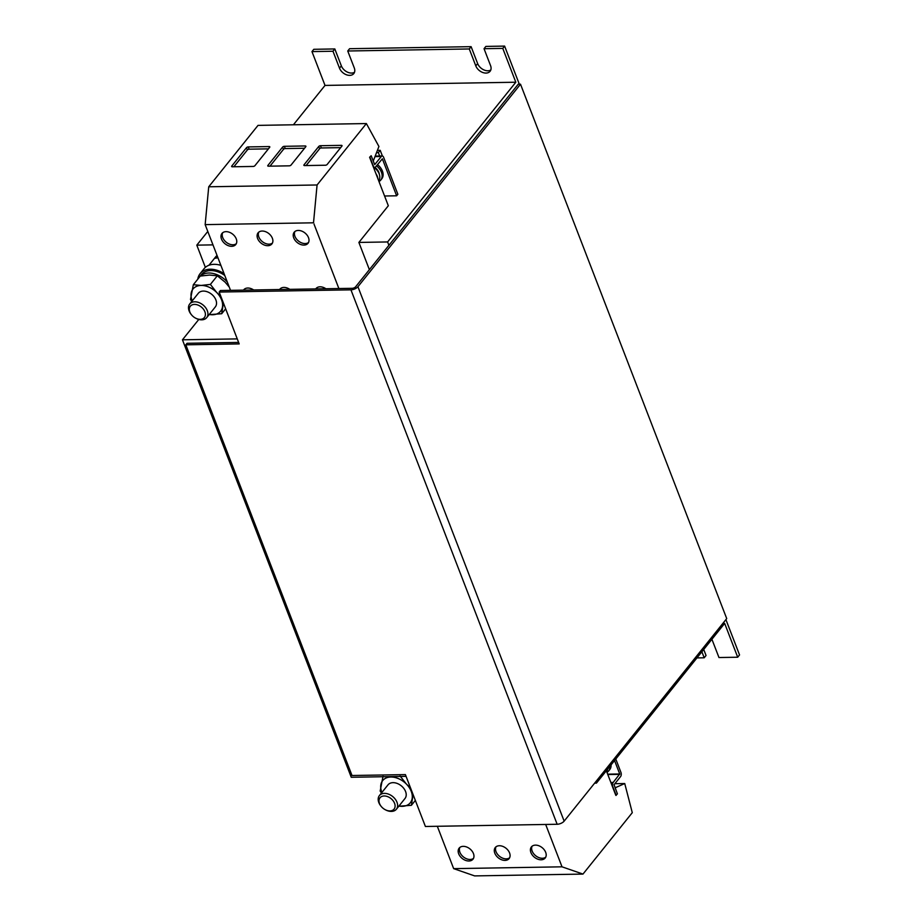 <?xml version="1.0" encoding="UTF-8"?>
<svg xmlns="http://www.w3.org/2000/svg" width="922" height="922" viewBox="0 0 922 922"><rect width="100%" height="100%" fill="white"/><g stroke="black" fill="none" stroke-linecap="round" stroke-linejoin="round"><path stroke-width="1.38" d="M231.699 246.312A8.851 6.154 -141.2 0 0 235.778 244.526A8.851 6.154 -141.2 0 0 234.845 236.366A8.851 6.154 -141.2 0 0 226.051 231.653A8.851 6.154 -141.2 0 0 221.972 233.439A8.851 6.154 -141.2 0 0 222.905 241.599A8.851 6.154 -141.2 0 0 231.699 246.312M222.675 232.747A8.851 6.154 -141.2 0 0 224.565 240.607A8.851 6.154 -141.2 0 0 232.932 244.779A8.851 6.154 -141.2 0 0 236.309 243.685M253.677 289.969A8.851 6.154 -141.2 0 0 247.799 288.021A8.851 6.154 -141.2 0 0 243.719 289.808A8.851 6.154 -141.2 0 0 243.477 290.142M267.818 245.701A8.851 6.154 -141.2 0 0 271.898 243.915A8.851 6.154 -141.2 0 0 270.964 235.755A8.851 6.154 -141.2 0 0 262.159 231.042A8.851 6.154 -141.2 0 0 258.091 232.828A8.851 6.154 -141.2 0 0 259.013 240.988A8.851 6.154 -141.2 0 0 267.818 245.701M258.794 232.137A8.851 6.154 -141.2 0 0 260.672 239.997A8.851 6.154 -141.2 0 0 269.051 244.169A8.851 6.154 -141.2 0 0 272.416 243.074M289.796 289.358A8.851 6.154 -141.2 0 0 283.918 287.422A8.851 6.154 -141.2 0 0 279.839 289.197A8.851 6.154 -141.2 0 0 279.596 289.531M325.915 288.759A8.851 6.154 -141.2 0 0 320.038 286.811A8.851 6.154 -141.2 0 0 315.958 288.598A8.851 6.154 -141.2 0 0 315.716 288.92M303.937 245.091A8.851 6.154 -141.2 0 0 308.017 243.304A8.851 6.154 -141.2 0 0 307.084 235.145A8.851 6.154 -141.2 0 0 298.279 230.442A8.851 6.154 -141.2 0 0 294.199 232.217A8.851 6.154 -141.2 0 0 295.132 240.377A8.851 6.154 -141.2 0 0 303.937 245.091M294.902 231.526A8.851 6.154 -141.2 0 0 296.792 239.397A8.851 6.154 -141.2 0 0 305.159 243.569A8.851 6.154 -141.2 0 0 308.536 242.474M541.133 859.788A8.851 6.154 -141.2 0 0 545.202 858.002A8.851 6.154 -141.2 0 0 544.28 849.842A8.851 6.154 -141.2 0 0 535.475 845.128A8.851 6.154 -141.2 0 0 531.395 846.915A8.851 6.154 -141.2 0 0 532.328 855.074A8.851 6.154 -141.2 0 0 541.133 859.788M532.098 846.223A8.851 6.154 -141.2 0 0 533.988 854.095A8.851 6.154 -141.2 0 0 542.355 858.267A8.851 6.154 -141.2 0 0 545.732 857.172M468.895 860.998A8.851 6.154 -141.2 0 0 472.974 859.223A8.851 6.154 -141.2 0 0 472.041 851.064A8.851 6.154 -141.2 0 0 463.236 846.35A8.851 6.154 -141.2 0 0 459.156 848.136A8.851 6.154 -141.2 0 0 460.09 856.296A8.851 6.154 -141.2 0 0 468.895 860.998M459.859 847.433A8.851 6.154 -141.2 0 0 461.749 855.305A8.851 6.154 -141.2 0 0 470.116 859.477A8.851 6.154 -141.2 0 0 473.493 858.382M505.014 860.399A8.851 6.154 -141.2 0 0 509.094 858.613A8.851 6.154 -141.2 0 0 508.16 850.453A8.851 6.154 -141.2 0 0 499.355 845.739A8.851 6.154 -141.2 0 0 495.275 847.525A8.851 6.154 -141.2 0 0 496.209 855.685A8.851 6.154 -141.2 0 0 505.014 860.399M495.978 846.834A8.851 6.154 -141.2 0 0 497.868 854.694A8.851 6.154 -141.2 0 0 506.236 858.866A8.851 6.154 -141.2 0 0 509.612 857.771M191.753 315.117L191.43 314.736A10.903 7.572 38.8 0 1 189.713 303.995A10.903 7.572 38.8 0 1 195.234 301.805A10.903 7.572 38.8 0 1 205.744 307.821A10.903 7.572 38.8 0 1 206.712 317.641A10.903 7.572 38.8 0 1 201.192 319.83A10.903 7.572 38.8 0 1 195.856 318.286L195.418 318.055A9.013 6.258 38.8 0 1 191.753 315.117A9.013 6.258 38.8 0 1 194.899 304.41A9.013 6.258 38.8 0 1 205.03 312.155A9.013 6.258 38.8 0 1 199.832 319.323A9.013 6.258 38.8 0 1 195.418 318.055M189.713 303.995L198.322 293.277A10.903 7.572 38.8 0 1 203.831 291.087A10.903 7.572 38.8 0 1 214.342 297.115A10.903 7.572 38.8 0 1 215.31 306.922L206.712 317.641M224.069 273.627A21.794 15.144 -141.2 0 0 200.132 273.615A21.794 15.144 -141.2 0 0 197.792 279.159M220.877 265.363A21.794 15.144 -141.2 0 0 204.05 268.728L200.132 273.615M381.431 806.692L381.109 806.312A10.903 7.572 38.8 0 1 379.403 795.571A10.903 7.572 38.8 0 1 384.923 793.381A10.903 7.572 38.8 0 1 395.423 799.397A10.903 7.572 38.8 0 1 396.402 809.216A10.903 7.572 38.8 0 1 390.882 811.406A10.903 7.572 38.8 0 1 385.534 809.873L385.096 809.631A9.013 6.258 38.8 0 1 381.431 806.692A9.013 6.258 38.8 0 1 384.589 795.986A9.013 6.258 38.8 0 1 394.72 803.73A9.013 6.258 38.8 0 1 389.522 810.911A9.013 6.258 38.8 0 1 385.096 809.631M379.403 795.571L388.001 784.853A10.903 7.572 38.8 0 1 393.521 782.663A10.903 7.572 38.8 0 1 404.02 788.69A10.903 7.572 38.8 0 1 405 798.498L396.402 809.216M606.63 771.518A10.903 7.572 -141.2 0 0 607.679 769.121M611.079 764.891A12.124 8.425 38.8 0 1 609.719 769.628L608.739 770.85A12.124 8.425 38.8 0 1 606.953 772.348M610.087 766.113A12.124 8.425 38.8 0 1 608.739 770.85M378.665 180.724A10.903 7.572 -141.2 0 0 379.173 173.843A10.903 7.572 -141.2 0 0 373.871 167.378M374.908 167.343A8.989 6.247 38.8 0 1 378.815 172.345A8.989 6.247 38.8 0 1 379.288 174.131M377.467 164.589A12.124 8.425 38.8 0 1 382.411 171.077A12.124 8.425 38.8 0 1 381.754 178.833L380.774 180.055A12.124 8.425 38.8 0 1 378.988 181.553M376.487 165.81A12.124 8.425 38.8 0 1 381.431 172.299A12.124 8.425 38.8 0 1 380.774 180.055M207.796 231.445L196.801 245.148L212.97 244.872M196.801 245.148L205.364 267.357M217.062 255.463A20.157 14.003 -141.2 0 0 215.633 256.915L213.674 259.359A20.157 14.003 -141.2 0 0 213.328 259.808M198.783 319.461L182.452 339.803L351.259 777.269L406.06 776.347M594.632 783.158L596.43 783.124L724.657 623.399L737.704 657.225L739.548 654.931L725.914 619.619M369.376 269.662L358.877 242.428L388.323 205.744L369.607 157.259L371.174 155.726L369.607 157.259M358.877 242.428L387.609 241.944L388.911 245.321L518.233 84.225L520.504 84.19L726.72 618.604L564.149 821.133A5.451 2.512 158.9 0 1 557.153 824.268L350.936 289.842L219.182 292.055L239.201 343.918L185.818 344.816L187.039 343.284L238.625 342.419M311.97 51.597L332.98 51.24L334.824 48.947L313.803 49.304L311.97 51.597L325.017 85.423L515.824 82.219L387.609 241.944M325.017 85.423L293.415 124.781M384.566 196.006L396.633 195.798L397.866 194.277L383.598 157.293A2.997 1.66 89 0 0 382.192 155.979A2.997 1.66 89 0 0 381.282 156.498L374.701 164.635L371.174 155.726M379.668 156.014L378.354 152.614L376.522 152.649M182.452 339.803L237.254 338.893M469.275 48.958L471.107 46.665L349.588 48.705L347.744 50.998L469.275 48.958L475.798 65.865A8.851 6.154 -141.2 0 0 482.609 72.435A8.851 6.154 -141.2 0 0 490.089 71.282A8.851 6.154 -141.2 0 0 490.562 65.623L484.038 48.705L502.778 48.393L515.824 82.219M703.717 649.48L706.045 655.496L704.201 657.789L696.951 657.916M701.884 651.773L704.201 657.789M737.704 657.225L718.964 657.536L712.441 640.629A8.851 6.154 -141.2 0 0 711.842 639.361M595.854 781.637L596.43 783.124M377.409 150.367L380.198 150.321L378.354 152.614M380.198 150.321L382.388 155.991M332.98 51.24L339.503 68.159A8.851 6.154 -141.2 0 0 346.326 74.728A8.851 6.154 -141.2 0 0 353.794 73.576A8.851 6.154 -141.2 0 0 354.267 67.905L347.744 50.998M519.317 84.202L504.611 46.1L485.871 46.411L484.038 48.705M504.611 46.1L502.778 48.393M334.824 48.947L341.347 65.865A8.851 6.154 -141.2 0 0 354.509 72.262M471.107 46.665L477.642 63.572A8.851 6.154 -141.2 0 0 490.804 69.98M350.936 289.842A5.451 2.512 -21.1 0 0 357.932 286.707L520.504 84.19M219.182 292.055L220.416 290.522L352.158 288.309A2.72 1.256 -21.1 0 0 355.662 286.742L388.911 245.321M185.818 344.816L352.008 775.506L405.392 774.607L425.399 826.481L557.153 824.268M230.523 290.361L205.157 224.622L208.729 186.786L258.022 125.38L366.38 123.56L378.919 146.471L373.387 160.751L372.73 159.737M246.485 147.704L231.768 166.052A1.36 0.634 -21.1 0 0 231.629 166.513A1.36 0.634 -21.1 0 0 232.286 166.79L253.193 166.444A1.36 0.634 -21.1 0 0 254.933 165.66L269.662 147.313A1.36 0.634 -21.1 0 0 269.8 146.84A1.36 0.634 -21.1 0 0 269.143 146.575L248.237 146.921A1.36 0.634 -21.1 0 0 246.485 147.704L247.361 149.963L233.865 166.767M208.729 186.786L317.076 184.976L366.38 123.56M205.157 224.622L313.515 222.801L317.076 184.976M282.605 147.094L267.887 165.441A1.36 0.634 -21.1 0 0 267.749 165.914A1.36 0.634 -21.1 0 0 268.406 166.19L289.301 165.833A1.36 0.634 -21.1 0 0 291.052 165.05L305.781 146.713A1.36 0.634 -21.1 0 0 305.908 146.241A1.36 0.634 -21.1 0 0 305.251 145.964L284.356 146.31A1.36 0.634 -21.1 0 0 282.605 147.094L283.48 149.352L269.985 166.156M396.633 195.798L382.365 158.815L375.657 166.847A2.997 1.66 -91 0 1 374.747 167.366A2.997 1.66 -91 0 1 373.341 166.052L369.953 157.259M318.724 146.494L304.006 164.831A1.36 0.634 -21.1 0 0 303.868 165.303A1.36 0.634 -21.1 0 0 304.525 165.58L325.42 165.234A1.36 0.634 -21.1 0 0 327.172 164.45L341.901 146.102A1.36 0.634 -21.1 0 0 342.027 145.63A1.36 0.634 -21.1 0 0 341.37 145.353L320.476 145.711A1.36 0.634 -21.1 0 0 318.724 146.494L319.6 148.742L306.104 165.557M338.881 288.54L313.515 222.801M614.87 783.7L624.736 783.539L632.285 812.674L582.981 874.079L474.634 875.9L453.659 868.639L562.017 866.818L545.674 824.452M582.981 874.079L562.017 866.818M615.089 787.837L624.736 783.539M615.654 789.301L615.354 787.837M606.353 770.78L615.85 795.409L617.417 793.877L614.064 784.703L620.564 776.601A2.997 1.66 -91 0 0 620.955 772.44L615.781 759.025M453.659 868.639L437.316 826.273M614.559 760.558L619.734 773.973L613.188 782.444A2.997 1.66 89 0 0 612.796 786.604L616.196 795.398M381.454 793.012L380.164 791.076L383.033 776.278M396.979 776.497L385.396 776.693M400.079 775.99L406.464 784.138L410.451 787.745M413.091 794.58L411.396 805.309L398.788 806.231M415.338 800.388L411.396 805.309M381.927 792.413A17.714 12.297 38.8 0 1 380.89 784.564A17.714 12.297 -141.2 0 1 390.847 777.016A17.714 12.297 38.8 0 1 406.464 784.138A17.714 12.297 38.8 0 1 412.111 798.786A17.714 12.297 38.8 0 1 402.153 806.335A17.714 12.297 38.8 0 1 398.926 806.058M191.776 301.436L190.474 299.5L193.343 284.702L200.27 276.081L209.501 275.044L217.315 275.793L210.4 284.414L201.157 285.44L193.343 284.702M210.4 284.414L216.774 292.562L220.773 296.158M217.315 275.793L225.118 282.167L229.244 287.042M223.412 303.004L221.706 313.722L209.11 314.656M225.648 308.812L221.706 313.722M192.249 300.837A17.714 12.297 38.8 0 1 191.2 292.989A17.714 12.297 -141.2 0 1 201.157 285.44A17.714 12.297 38.8 0 1 216.774 292.562A17.714 12.297 38.8 0 1 222.433 307.21A17.714 12.297 38.8 0 1 212.475 314.759A17.714 12.297 38.8 0 1 209.248 314.483M217.961 257.791L214.503 258.344L208.96 265.248M224.795 275.505A20.157 14.003 -141.2 0 0 201.399 274.641L199.44 277.084A20.157 14.003 -141.2 0 0 199.094 277.545M227.285 281.959A20.157 14.003 -141.2 0 0 200.397 276.058M217.442 256.454A20.157 14.003 -141.2 0 0 214.63 258.321M316.661 287.906A8.851 6.154 -141.2 0 0 316.315 288.92M340.667 147.635L321.34 147.969A1.36 0.634 -21.1 0 0 319.6 148.742M280.542 288.505A8.851 6.154 -141.2 0 0 280.196 289.52M304.548 148.246L285.232 148.569A1.36 0.634 -21.1 0 0 283.48 149.352M244.422 289.116A8.851 6.154 -141.2 0 0 244.076 290.13M268.429 148.857L249.113 149.18A1.36 0.634 -21.1 0 0 247.361 149.963M377.893 178.718A10.903 7.572 -141.2 0 0 377.282 176.206A10.903 7.572 -141.2 0 0 375.957 173.705M477.642 63.572L475.798 65.865M341.347 65.865L339.503 68.159M357.932 286.707L564.149 821.133M381.282 156.498L374.989 156.602M607.656 774.169L619.734 773.973M607.805 774.549L619.699 774.342M610.871 782.49L613.188 782.444M321.34 147.969L320.476 145.711M304.283 165.568L304.006 164.831M341.739 146.298L341.37 145.353M285.232 148.569L284.356 146.31M268.164 166.167L267.887 165.441M305.62 146.909L305.251 145.964M249.113 149.18L248.237 146.921M232.044 166.778L231.768 166.052M269.501 147.508L269.143 146.575M382.192 155.979L375.185 156.095M374.747 167.366L373.514 167.389"/></g></svg>
